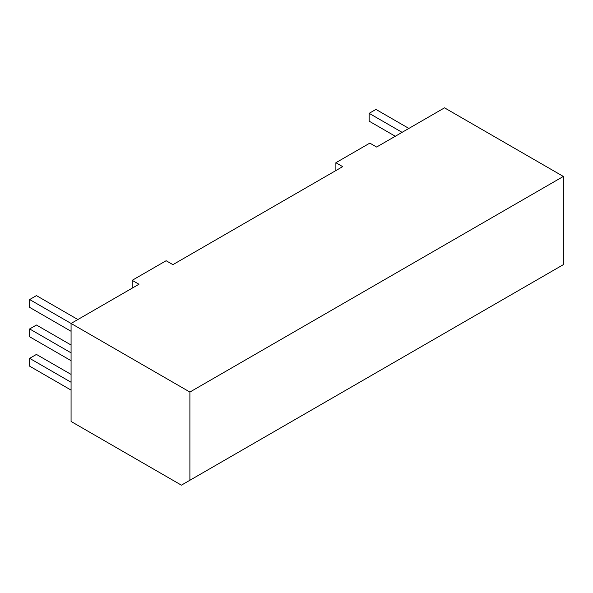 <?xml version="1.0" encoding="UTF-8"?>
<svg xmlns="http://www.w3.org/2000/svg" width="593" height="593" viewBox="0 0 593 593"><rect width="100%" height="100%" fill="white"/><g stroke="black" fill="none" stroke-linecap="round" stroke-linejoin="round"><path stroke-width="0.89" d="M77.861 319.531L36.44 295.618L29.65 299.539L71.071 323.452L71.071 421.46L181.406 485.163L189.893 480.263L189.893 392.055L71.071 323.452L138.97 284.247L132.18 280.326L166.129 260.727L172.919 264.648L342.672 166.64L335.883 162.719L369.832 143.121L376.622 147.042L444.52 107.837L563.35 176.44L189.893 392.055M189.893 480.263L563.35 264.648L563.35 176.44M132.18 288.168L132.18 280.326M335.883 170.562L335.883 162.719M408.873 128.422L375.947 109.408L369.157 113.33L369.157 121.165L395.294 136.264M369.157 113.33L402.084 132.343M71.071 352.85L29.65 328.937L36.44 325.016L71.071 345.015M29.65 328.937L29.65 336.78L71.071 360.692M29.65 299.539L29.65 307.382L71.071 331.294M71.071 374.413L36.44 354.421L29.65 358.342L29.65 366.185L71.071 390.098M71.071 382.255L29.65 358.342"/></g></svg>
